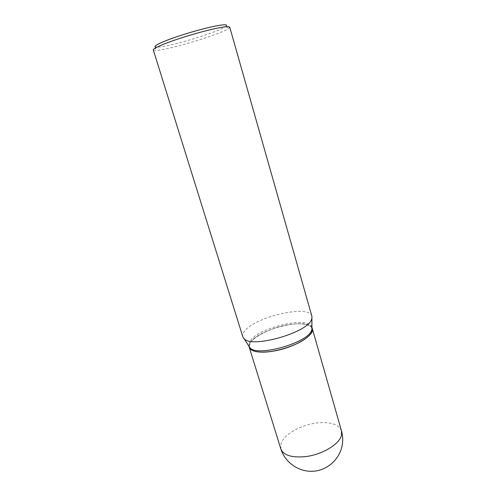 <?xml version="1.0" encoding="UTF-8"?>
<svg xmlns="http://www.w3.org/2000/svg" width="496" height="496" viewBox="0 0 496 496"><rect width="100%" height="100%" fill="white"/><g stroke="black" fill="none" stroke-linecap="round" stroke-linejoin="round"><path stroke-width="0.37" stroke-dasharray="2.48 1.86" d="M311.922 327.713C308.58 323.628 300.334 322.716 287.172 324.973C267.542 328.383 246.636 340.361 249.271 347.398M312.294 328.575L312.04 327.93M312.288 328.538L312.04 327.899M311.922 327.676C306.974 317.043 257.281 329.487 250.139 342.928L249.085 346.406M311.91 327.224L311.91 327.224C309.541 315.313 257.182 327.701 249.736 341.639L248.843 346.022M311.209 333.12L311.903 331.824C314.867 324.874 302.926 322.009 287.153 324.998C271.417 327.899 254.491 336.009 250.226 342.978L249.184 346.568M226.505 25.674L225.723 26.455C219.381 31.75 169.551 46.891 157.672 47.163L156.271 47.163L154.733 50.412L153.295 49.916M229.729 27.131L228.792 28.34C221.836 33.889 168.981 49.929 156.24 50.394L154.733 50.412M311.903 316.262C309.405 303.788 252.365 317.415 243.914 332.165C242.786 333.895 242.426 335.457 242.842 336.852M249.221 346.865C249.482 348.403 250.629 349.643 252.656 350.573M249.104 346.661L249.246 347.33M341.477 430.838C338.47 424.068 329.995 421.476 316.045 423.076C300.688 425.078 284.437 434.223 281.201 443.102L280.835 448.917M225.723 26.455L228.792 28.34"/><path stroke-width="0.74" d="M280.835 448.917C285.039 462.694 299.286 472.514 313.887 471.2C328.488 469.979 340.876 457.765 342.488 443.331C342.972 439.084 342.637 434.924 341.477 430.838L341.502 435.104C339.803 444.025 322.233 454.739 305.406 456.624C291.667 457.876 283.476 455.303 280.835 448.917L249.271 347.398C251.373 351.986 259.451 353.22 273.507 351.112C294.109 347.758 315.158 335.172 312.306 328.606L312.294 328.575M311.922 329.381L311.575 330.41C307.954 342.903 257.232 357.213 250.009 347.832L248.849 346.053L249.246 347.33C250.257 350.232 254.231 351.819 261.169 352.092C273.823 352.6 294.605 346.406 304.916 339.047C308.611 336.468 310.955 334.031 311.953 331.737L312.288 328.538L311.916 327.255L311.922 329.381L311.903 316.262L229.729 27.131L228.117 26.623C223.07 26.393 203.943 30.82 185.175 36.685C166.383 42.544 152.588 48.366 153.295 49.916L242.842 336.852L244.057 338.7C251.646 348.57 307.582 332.76 311.525 319.56L311.903 318.469M156.271 47.163C151.094 46.915 161.572 41.683 180.215 35.594C198.791 29.512 219.821 24.496 225.017 24.8C226.288 24.856 226.784 25.147 226.505 25.674M252.656 350.573C254.752 351.503 257.61 352.024 261.237 352.129C273.86 352.637 294.593 346.456 304.879 339.115C307.861 337.044 309.969 335.042 311.209 333.12M341.477 430.838L312.306 328.606M250.009 347.832L244.057 338.7"/></g></svg>
